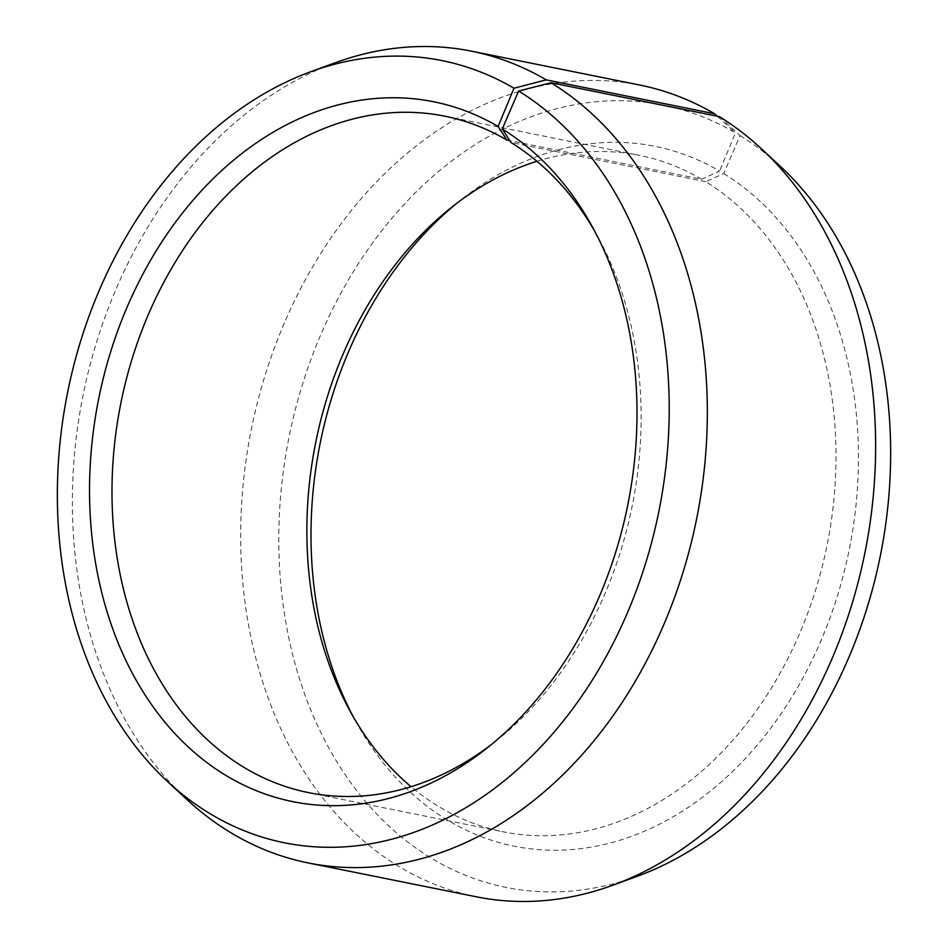 <?xml version="1.0" encoding="UTF-8"?>
<svg xmlns="http://www.w3.org/2000/svg" width="948" height="948" viewBox="0 0 948 948"><rect width="100%" height="100%" fill="white"/><g stroke="black" fill="none" stroke-linecap="round" stroke-linejoin="round"><path stroke-width="0.71" stroke-dasharray="4.74 3.56" d="M536.959 161.302A345.013 260.783 101.4 0 1 639.533 155.389A345.013 260.783 101.4 0 1 701.781 179.291L509.716 140.624M719.354 116.628L740.068 135.6L723.715 173.555L705.774 181.696A345.013 260.783 101.4 0 1 815.481 590.509A345.013 260.783 101.4 0 1 503.341 831.846A345.013 260.783 101.4 0 1 437.099 805.539A345.013 260.783 101.4 0 1 411.041 786.698M456.367 203.619A356.969 269.813 101.4 0 1 460.953 199.921A356.969 269.813 101.4 0 1 719.579 171.067L701.781 179.291M723.715 173.555A356.969 269.813 101.4 0 1 820.541 641.689A356.969 269.813 101.4 0 1 445.738 819.025A356.969 269.813 101.4 0 1 355.903 721.677A356.969 269.813 101.4 0 1 353.106 716.487M740.068 135.6A398.954 301.547 101.4 0 1 780.394 166.398M637.483 876.201A398.954 301.547 101.4 0 1 429.385 856.98A398.954 301.547 101.4 0 1 319.832 336.943A398.954 301.547 101.4 0 1 735.435 132.827L719.579 171.067M476.441 896.82A414.015 312.935 101.4 0 1 396.951 865.251A414.015 312.935 101.4 0 1 265.298 374.661A414.015 312.935 101.4 0 1 639.864 85.071M594.894 231.513A345.013 260.783 101.4 0 1 597.726 236.538A345.013 260.783 101.4 0 1 496.195 740.838A345.013 260.783 101.4 0 1 491.633 744.381M186.792 799.413A414.015 312.935 101.4 0 1 83.069 395.292A414.015 312.935 101.4 0 1 335.094 62.805M717.257 116.201L735.435 132.827M705.774 181.696L510.901 142.461M444.659 116.154L639.533 155.389M350.274 711.462L355.903 721.677M451.805 207.162L460.953 199.921M597.726 236.538L592.097 226.323M496.195 740.838L487.047 748.079M308.467 792.611L503.341 831.846"/><path stroke-width="1.42" d="M491.633 744.381A345.013 260.783 101.4 0 1 308.467 792.611A345.013 260.783 101.4 0 1 242.226 766.304A345.013 260.783 101.4 0 1 132.519 357.491A345.013 260.783 101.4 0 1 444.659 116.154A345.013 260.783 101.4 0 1 506.896 140.055L498.127 126.487L513.994 88.235L546.249 79.857L714.555 113.748L717.257 116.201M509.716 140.624L506.896 140.055M411.041 786.698A345.013 260.783 101.4 0 1 350.274 711.462A345.013 260.783 101.4 0 1 451.805 207.162A345.013 260.783 101.4 0 1 536.959 161.302M353.106 716.487A356.969 269.813 101.4 0 1 456.367 203.619M594.894 231.513A345.013 260.783 101.4 0 0 510.901 142.461L502.262 128.975L518.615 91.02L551.049 82.749L719.354 116.628A414.015 312.935 101.4 0 1 761.208 148.587L780.394 166.398A398.954 301.547 101.4 0 1 880.337 555.812A398.954 301.547 101.4 0 1 637.483 876.201L612.906 885.195A414.015 312.935 101.4 0 1 476.441 896.82L308.136 862.929A414.015 312.935 101.4 0 1 228.646 831.372A414.015 312.935 101.4 0 1 186.792 799.413L167.606 781.602A398.954 301.547 101.4 0 1 67.663 392.188A398.954 301.547 101.4 0 1 310.517 71.799A398.954 301.547 101.4 0 1 513.994 88.235M761.208 148.587A414.015 312.935 101.4 0 1 864.932 552.708A414.015 312.935 101.4 0 1 612.906 885.195M551.049 82.749A414.015 312.935 101.4 0 1 682.702 573.339A414.015 312.935 101.4 0 1 308.136 862.929M518.615 91.02A398.954 301.547 101.4 0 1 626.829 614.209A398.954 301.547 101.4 0 1 207.932 812.4A398.954 301.547 101.4 0 1 167.606 781.602M502.262 128.975A356.969 269.813 101.4 0 1 592.097 226.323A356.969 269.813 101.4 0 1 487.047 748.079A356.969 269.813 101.4 0 1 224.285 774.445A356.969 269.813 101.4 0 1 126.25 309.131A356.969 269.813 101.4 0 1 498.127 126.487M310.517 71.799L335.094 62.805A414.015 312.935 101.4 0 1 471.559 51.18A414.015 312.935 101.4 0 1 546.249 79.857M471.559 51.18L639.864 85.071A414.015 312.935 101.4 0 1 714.555 113.748"/></g></svg>
